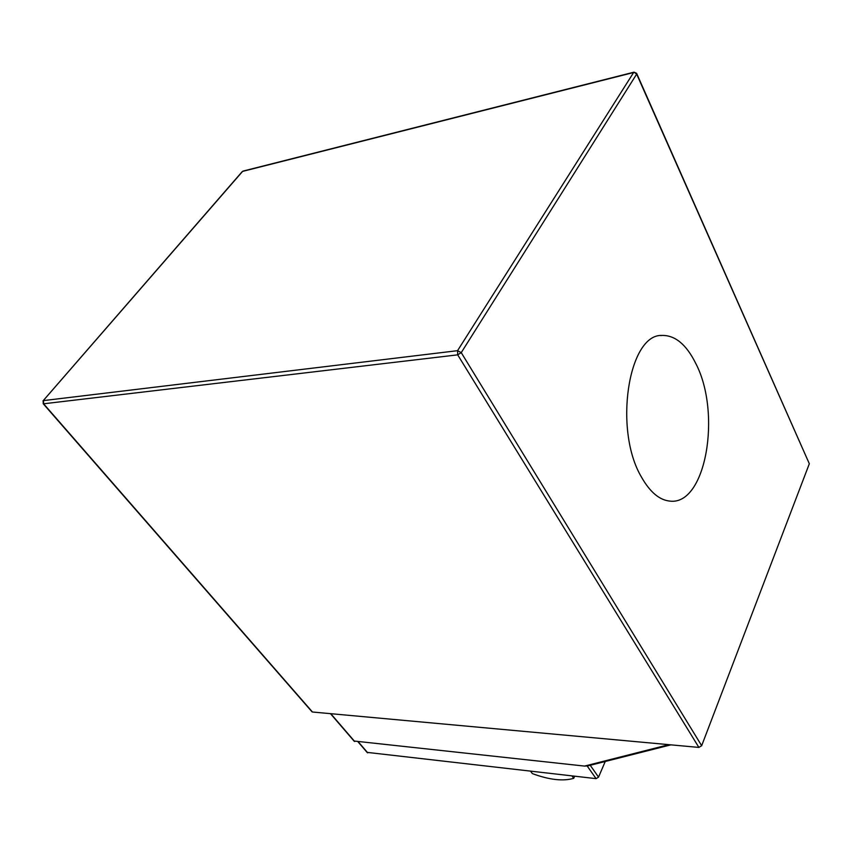 <?xml version="1.0" encoding="UTF-8"?>
<svg xmlns="http://www.w3.org/2000/svg" width="852" height="852" viewBox="0 0 852 852"><rect width="100%" height="100%" fill="white"/><g stroke="black" fill="none" stroke-linecap="round" stroke-linejoin="round"><path stroke-width="1.28" d="M695.828 363.57C721.719 413.305 705.871 505.587 670.013 501.114C659.544 500.156 650.055 492.19 641.556 477.237C613.333 430.239 628.318 333.899 661.961 335.432C675.114 335.155 686.403 344.527 695.828 363.57M670.897 744.85L587.933 765.873L584.557 766.086L354.017 741.016M636.817 73.773L809.325 463.754L636.668 74.103L461.241 352.632L701.665 745.713L809.325 463.754M701.665 745.713L698.896 747.417L457.694 354.847L43.601 403.795L312.46 712.006L698.896 747.417M312.46 712.006L311.8 711.558M605.229 761.496L598.541 777.13L596.102 778.643L367.063 752.369M530.594 771.241L532.362 773.605C549.316 779.868 563.108 781.444 573.726 778.323L574.653 776.215M573.726 778.323L571.98 775.916M43.143 403.049L43.601 403.795L43.484 400.6L457.556 350.673L633.632 72.505L242.586 171.401L42.973 400.962M584.557 766.086L668.895 744.669M330.768 713.688L354.688 741.485M590.234 765.288L598.541 777.13M358.341 741.879L367.745 752.838M596.102 778.643L587.209 766.033M242.043 171.816L43.196 400.685L43.25 403.773L312.098 711.899M457.694 354.847L461.241 352.632L457.556 350.673L457.694 354.847M634.026 72.164L636.668 74.103L636.614 73.315L634.026 72.164L243.044 171.092M661.961 335.432L660.673 335.582M367.372 752.721L358.032 741.847M330.469 713.656L354.315 741.368"/></g></svg>
